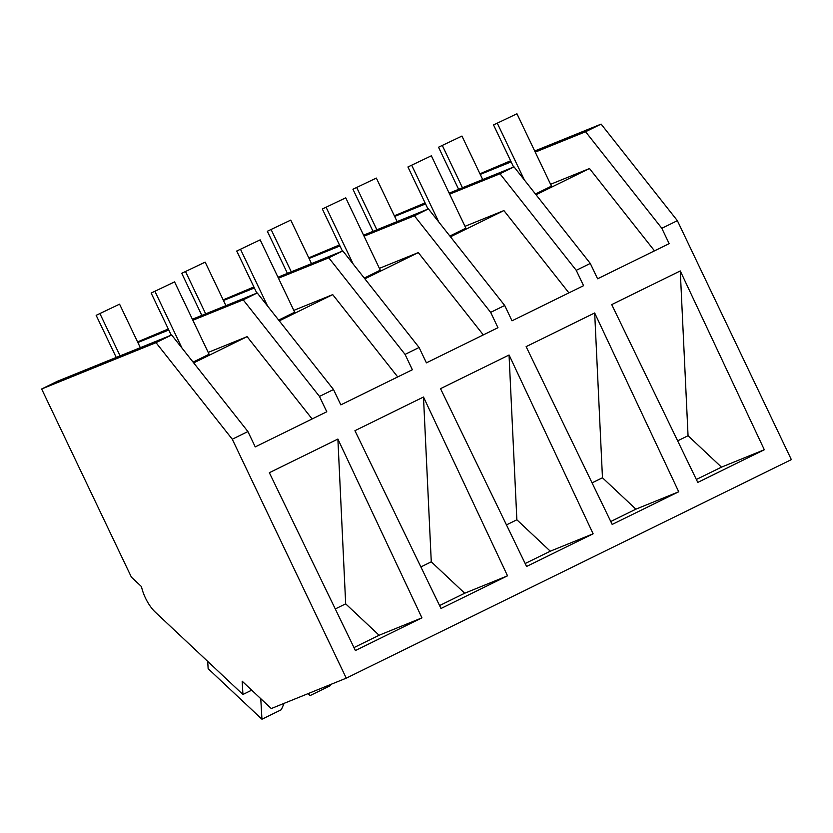 <?xml version="1.0" encoding="UTF-8"?>
<svg xmlns="http://www.w3.org/2000/svg" width="833" height="833" viewBox="0 0 833 833"><rect width="100%" height="100%" fill="white"/><g stroke="black" fill="none" stroke-linecap="round" stroke-linejoin="round"><path stroke-width="1.25" d="M242.934 694.483L242.174 681.217L271.266 708.55L346.257 678.166L232.282 439.23L156.021 342.655L41.65 388.99L131.375 577.113L141.464 586.588A23.761 9.475 -116.2 0 0 155.25 612.099L242.934 694.483L251.701 690.172M156.021 342.655L171.65 334.981L57.269 381.327L41.65 388.99M137.57 341.894L168.287 328.993M223.161 299.87L253.888 286.958M308.751 257.834L339.479 244.933M394.353 215.809L425.08 202.908M479.943 173.774L510.619 160.769M346.257 678.166L791.35 459.618L677.375 220.672L601.114 124.107L534.703 151.012M535.234 152.127L585.578 131.729L661.839 228.304L677.375 220.672M661.839 228.304L669.159 243.653L597.605 278.784L590.285 263.436L576.249 270.329L583.569 285.677L581.986 286.458L512.014 320.809L504.694 305.472L490.658 312.365L497.967 327.702L426.413 362.844L419.093 347.496L405.057 354.389L412.377 369.737L340.822 404.869L333.502 389.532L319.466 396.425L326.786 411.762L255.231 446.904L247.911 431.556L232.282 439.23M337.886 439.064L421.935 617.857L355.399 650.531L269.351 472.717L337.886 439.064L345.674 603.852L335.283 608.954M678.718 491.772L612.182 524.436L526.133 346.632L594.679 312.969L678.718 491.772L635.891 509.171L602.467 477.767L594.679 312.969M354.941 430.682L440.99 608.496L507.526 575.822L464.699 593.231L431.275 561.817L423.487 397.029L354.941 430.682M423.487 397.029L507.526 575.822M509.078 355.004L593.127 533.797L526.581 566.471L440.532 388.657L509.046 355.014L516.866 519.792L506.464 524.894M680.269 270.944L764.309 449.737L697.773 482.411L611.724 304.597L680.269 270.944L688.058 435.732L677.656 440.844M171.65 334.981L247.911 431.556M192.381 319.237L257.241 292.956L243.205 299.849L192.86 320.247M168.776 330.003L137.862 342.519M208.198 352.411L247.109 336.647L312.125 418.968M243.205 299.849L319.466 396.425M247.109 336.647L193.683 362.886M257.241 292.956L333.502 389.532M421.935 617.857L379.098 635.256L353.973 647.595M379.098 635.256L345.674 603.852M576.249 270.329L499.987 173.764L514.023 166.871L590.285 263.436M514.023 166.871L449.164 193.152M536.056 194.766L589.493 168.526L654.499 250.848M589.493 168.526L550.582 184.291M499.987 173.764L449.643 194.162M425.559 203.918L394.655 216.434M511.15 161.883L480.245 174.409M585.578 131.729L601.114 124.107M764.309 449.737L721.482 467.136L688.058 435.732M721.482 467.136L696.357 479.475M279.274 320.851L332.711 294.611L397.716 376.933M332.711 294.611L293.799 310.376M278.451 278.212L328.796 257.824L405.057 354.389M254.367 287.979L223.463 300.494M328.796 257.824L342.832 250.931L419.093 347.496M464.699 593.231L439.574 605.57M431.275 561.817L420.873 566.929M342.832 250.931L277.972 277.202M364.864 278.826L418.301 252.586L483.307 334.908M418.301 252.586L379.39 268.351M364.052 236.187L414.397 215.789L490.658 312.365M339.968 245.943L309.053 258.469M414.397 215.789L428.433 208.896L504.694 305.472M593.127 533.797L550.29 551.196L516.866 519.792M550.29 551.196L525.165 563.535M428.433 208.896L363.563 235.177M450.466 236.791L503.903 210.562L568.908 292.872M503.903 210.562L464.981 226.326M635.891 509.171L610.766 521.51M602.467 477.767L592.065 482.869M308.095 693.629L310.095 695.597L330.42 685.611L330.368 684.611M207.719 661.392L208.135 668.67L261.947 719.233L260.771 698.7M261.947 719.233L281.304 709.726L284.126 703.344M310.095 695.597L308.033 693.66M151.148 293.049L174.566 281.887L151.148 293.049L171.234 335.158M155 291.488L181.99 348.079M193.069 362.116L209.083 354.254L174.566 281.887M236.739 251.025L260.156 239.852L236.739 251.025L256.824 293.122M240.591 249.463L267.591 306.055M278.67 320.08L294.674 312.219L260.156 239.852M322.34 208.989L345.747 197.827L322.34 208.989L342.415 251.097M326.182 207.427L353.182 264.03M364.26 278.055L380.275 270.194L345.747 197.827M407.931 166.964L431.348 155.792L407.931 166.964L428.016 209.062M411.783 165.403L438.772 221.994M449.851 236.031L465.866 228.169L431.348 155.792M493.532 124.929L516.939 113.767L493.532 124.929L513.607 167.037M497.374 123.378L524.374 179.97M535.452 193.995L551.456 186.134L516.939 113.767M96.159 315.332L119.567 304.16L96.159 315.332L116.235 357.43M100.002 313.77L120.087 355.868M119.567 304.16L140.319 347.673M181.75 273.297L205.168 262.135L181.75 273.297L201.836 315.405M185.603 271.735L205.678 313.843M205.168 262.135L225.92 305.649M267.341 231.272L290.759 220.099L267.341 231.272L287.427 273.37M271.194 229.71L291.279 271.818M290.759 220.099L311.511 263.613M352.942 189.237L376.349 178.075L352.942 189.237L373.017 231.345M356.784 187.685L376.87 229.783M376.349 178.075L397.112 221.588M438.533 147.212L461.951 136.05L438.533 147.212L458.619 189.32M442.385 145.65L462.461 187.758M461.951 136.05L482.703 179.564"/></g></svg>
